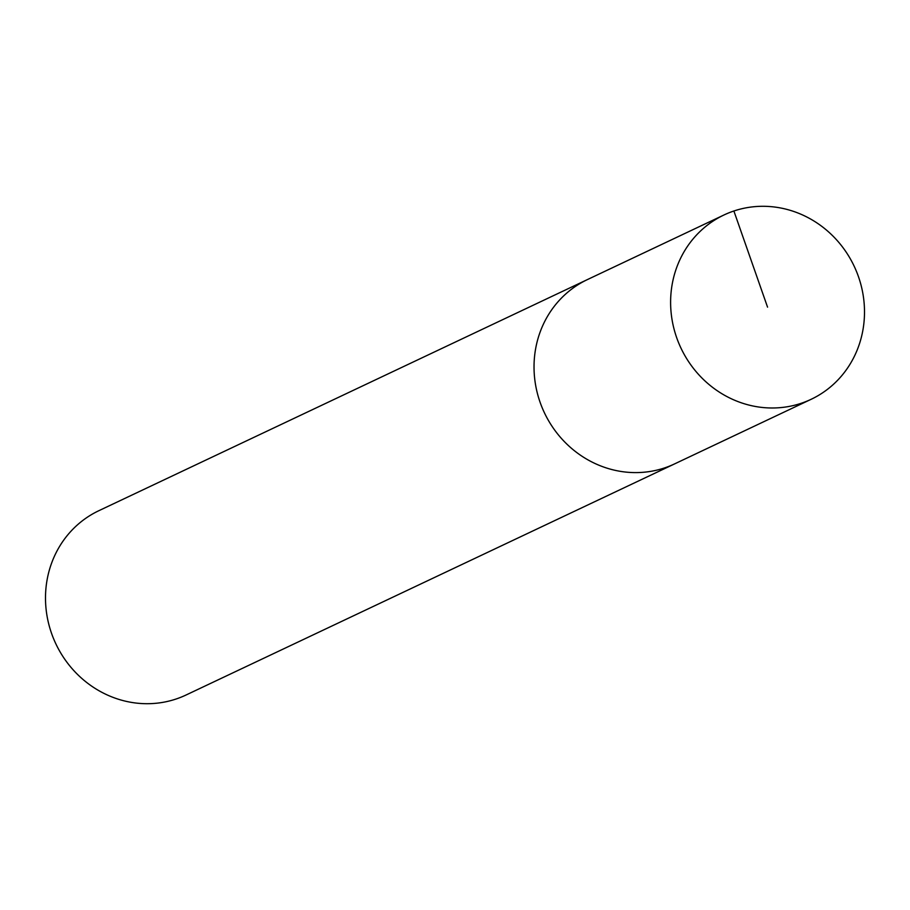 <?xml version="1.0" encoding="UTF-8"?>
<svg xmlns="http://www.w3.org/2000/svg" width="910" height="910" viewBox="0 0 910 910"><rect width="100%" height="100%" fill="white"/><g stroke="black" fill="none" stroke-linecap="round" stroke-linejoin="round"><path stroke-width="1.36" d="M858.471 276.708A101.943 95.8 -115.3 0 1 811.151 399.297A101.943 95.8 -115.3 0 1 676.642 337.576A101.943 95.8 -115.3 0 1 723.962 214.987A101.943 95.8 -115.3 0 1 858.471 276.708M540.062 402.186A101.943 95.8 64.7 0 0 674.572 463.907A101.943 95.8 -115.3 0 1 540.062 402.186A101.943 95.8 -115.3 0 1 587.382 279.598A101.943 95.8 64.7 0 0 540.062 402.186M723.962 214.987L98.849 510.703A101.943 95.8 64.7 0 0 51.529 633.292A101.943 95.8 64.7 0 0 186.038 695.012L811.151 399.297M767.551 307.148L733.881 210.995"/></g></svg>
